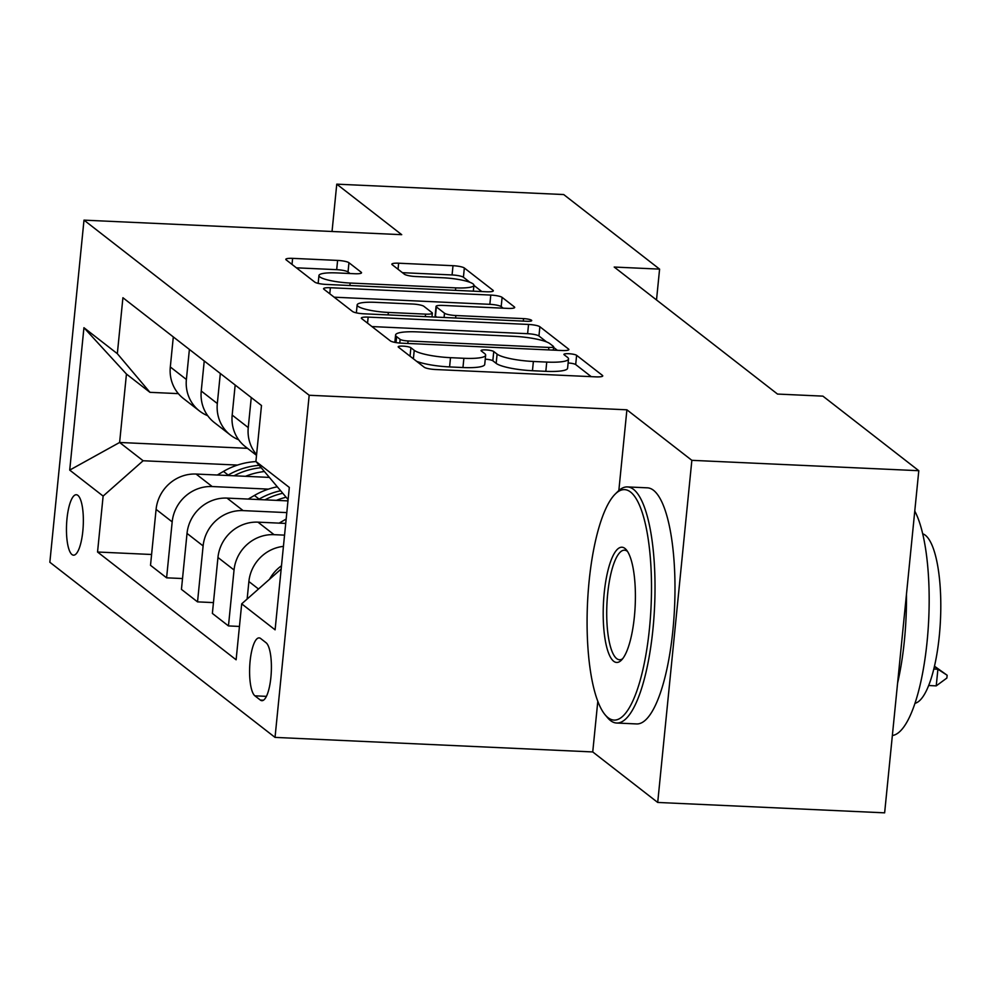 <?xml version="1.0" encoding="UTF-8"?>
<svg xmlns="http://www.w3.org/2000/svg" width="997" height="997" viewBox="0 0 997 997"><rect width="100%" height="100%" fill="white"/><g stroke="black" fill="none" stroke-linecap="round" stroke-linejoin="round"><path stroke-width="1.5" d="M402.95 346.121A6.493 1.196 5.7 0 0 398.189 346.794A6.493 1.196 5.7 0 0 398.414 347.155L424.224 367.232A9.285 1.707 5.7 0 0 435.564 369.526L595.944 376.866A9.285 1.707 5.7 0 0 602.749 375.906A9.285 1.707 5.7 0 0 602.425 375.383L576.615 355.318A6.493 1.196 5.7 0 0 568.676 353.711A6.493 1.196 5.7 0 0 563.916 354.384A6.493 1.196 5.7 0 0 564.14 354.745L567.48 357.337A29.698 5.459 5.7 0 1 568.514 358.982A29.698 5.459 5.7 0 1 546.742 362.085L533.383 361.475A29.698 5.459 5.7 0 1 497.092 354.122L493.752 351.517A6.493 1.196 5.7 0 0 485.813 349.91A6.493 1.196 5.7 0 0 481.053 350.595A6.493 1.196 5.7 0 0 481.277 350.956L484.617 353.549A29.698 5.459 5.7 0 1 485.651 355.194A29.698 5.459 5.7 0 1 463.879 358.284L450.507 357.674A29.698 5.459 5.7 0 1 414.229 350.333L410.889 347.729A6.493 1.196 5.7 0 0 402.95 346.121M71.958 554.544A30.259 8.35 -87.4 0 0 73.529 555.179A30.259 8.35 -87.4 0 0 83.075 528.236A30.259 8.35 -87.4 0 0 77.866 495.359A30.259 8.35 -87.4 0 0 76.295 494.736A30.259 8.35 -87.4 0 0 66.737 521.668A30.259 8.35 -87.4 0 0 71.958 554.544M348.95 262.722A9.285 1.707 5.7 0 0 337.609 260.416L292.62 258.36A9.285 1.707 5.7 0 0 285.815 259.332A9.285 1.707 5.7 0 0 286.139 259.843L314.803 282.126A9.285 1.707 5.7 0 0 326.131 284.432L486.524 291.772A9.285 1.707 5.7 0 0 493.328 290.8A9.285 1.707 5.7 0 0 493.004 290.289L464.34 267.994A9.285 1.707 5.7 0 0 452.999 265.7L398.65 263.208A9.285 1.707 5.7 0 0 391.846 264.18A9.285 1.707 5.7 0 0 392.17 264.691L404.433 274.237A9.285 1.707 5.7 0 0 415.774 276.53L442.73 277.764A24.825 4.561 5.7 0 1 473.924 285.279A24.825 4.561 5.7 0 1 455.716 287.871L350.134 283.036A24.825 4.561 5.7 0 1 318.94 275.521A24.825 4.561 5.7 0 1 337.136 272.929L354.733 273.739A9.285 1.707 5.7 0 0 361.537 272.767A9.285 1.707 5.7 0 0 361.213 272.256L348.95 262.722L348.028 271.969A9.285 1.707 5.7 0 0 336.687 269.664L296.396 267.819M401.716 234.681L336.762 184.158L563.704 194.552L659.59 269.128L614.202 267.046L777.51 394.064L822.899 396.133L918.798 470.709L691.856 460.327L626.901 409.804L309.182 395.261L83.997 220.138L401.716 234.681M368.155 317.108A9.285 1.707 5.7 0 0 361.35 318.08A9.285 1.707 5.7 0 0 361.674 318.591L390.338 340.874A9.285 1.707 5.7 0 0 401.679 343.18L562.059 350.52A9.285 1.707 5.7 0 0 568.863 349.548A9.285 1.707 5.7 0 0 568.539 349.037L539.875 326.742A9.285 1.707 5.7 0 0 528.547 324.449L368.155 317.108L367.557 323.165M352.564 311.5L323.9 289.217A9.285 1.707 5.7 0 1 323.576 288.706A9.285 1.707 5.7 0 1 330.381 287.734L490.773 295.075A9.285 1.707 5.7 0 1 502.114 297.368L514.377 306.914A9.285 1.707 5.7 0 1 514.701 307.425A9.285 1.707 5.7 0 1 507.897 308.397L442.855 305.418A9.285 1.707 5.7 0 0 436.05 306.378A9.285 1.707 5.7 0 0 436.374 306.902L444.5 313.22A9.285 1.707 5.7 0 0 455.841 315.526L523.562 318.616A6.493 1.196 5.7 0 1 531.725 320.585A6.493 1.196 5.7 0 1 526.964 321.271L363.905 313.806A9.285 1.707 5.7 0 1 352.564 311.5M266.074 642.741L260.641 638.504A29.312 8.088 -87.4 0 0 259.108 637.893A29.312 8.088 -87.4 0 0 249.861 663.99A29.312 8.088 -87.4 0 0 254.908 695.831L260.354 700.068A29.312 8.088 -87.4 0 0 261.875 700.679A29.312 8.088 -87.4 0 0 271.134 674.583A29.312 8.088 -87.4 0 0 266.074 642.741M309.182 395.261L275.035 737.394L49.85 562.258L83.997 220.138M288.096 499.584L255.905 461.449L261.488 405.505L122.918 297.729L117.334 353.673L149.949 392.332L126.445 374.049L119.615 442.469L143.119 460.751L237.51 465.076M255.905 461.449L289.317 487.433L275.097 629.83L241.698 603.846L281.179 568.988M151.594 554.494L97.544 552.014L236.115 659.79L241.698 603.846M97.544 552.014L103.127 496.082L69.715 470.098L83.935 327.701L117.334 353.673M597.801 701.315L592.741 751.937L657.708 802.448L691.856 460.327M657.708 802.448L884.638 812.842L918.798 470.709M336.762 184.158L332.038 231.491M592.741 751.937L275.035 737.394M656.512 299.947L659.59 269.128M247.493 448.326L119.615 442.469L69.715 470.098M182.526 578.547L166.599 577.824L150.51 565.311L156.093 509.367A37.811 35.68 -52.1 0 1 196.097 474.049L269.364 477.401M166.599 577.824L172.182 521.88A37.811 35.68 -52.1 0 1 212.187 486.548L268.442 489.128M213.458 602.599L197.531 601.876L181.442 589.364L187.025 533.42A37.811 35.68 -52.1 0 1 227.029 498.101L287.971 500.893M197.531 601.876L203.114 545.932A37.811 35.68 -52.1 0 1 243.118 510.614L286.8 512.608M239.442 626.44L228.463 625.929L212.373 613.417L217.957 557.485A37.811 35.68 -52.1 0 1 257.961 522.154L285.715 523.425M228.463 625.929L234.046 569.985A37.811 35.68 -52.1 0 1 274.05 534.666L284.556 535.14M178.351 393.628L149.949 392.332M269.564 579.232A37.811 35.68 -52.1 0 1 281.49 565.785M247.144 599.035L248.889 581.538A37.811 35.68 -52.1 0 1 283.435 546.381M256.59 454.595A37.811 35.68 -52.1 0 1 248.253 427.588L251.256 397.541M256.516 455.342L245.262 446.594A37.811 35.68 -52.1 0 1 232.176 415.076L235.167 385.029M238.669 439.764A37.811 35.68 -52.1 0 1 230.419 435.053A37.811 35.68 -52.1 0 1 217.321 403.536L220.325 373.489M230.419 435.053L214.33 422.541A37.811 35.68 -52.1 0 1 201.244 391.023L204.235 360.976M207.737 415.712A37.811 35.68 -52.1 0 1 199.487 410.988A37.811 35.68 -52.1 0 1 186.389 379.483L189.393 349.436M199.487 410.988L183.398 398.488A37.811 35.68 -52.1 0 1 170.313 366.971L173.304 336.924M143.119 460.751L103.127 496.082M83.935 327.701L126.445 374.049M626.901 409.804L618.838 490.536M416.621 361.313A29.698 5.459 5.7 0 0 449.585 366.921L450.507 357.674M485.651 355.194L484.729 364.441A29.698 5.459 5.7 0 1 462.957 367.532L449.585 366.921M568.514 358.982L567.592 368.229A29.698 5.459 5.7 0 1 545.82 371.333L532.448 370.722A29.698 5.459 5.7 0 1 496.17 363.369L492.83 360.764A6.493 1.196 5.7 0 0 485.252 359.182M591.233 376.654L575.693 364.566A6.493 1.196 5.7 0 0 568.116 362.97M546.555 341.909L538.953 335.989A9.285 1.707 5.7 0 0 527.612 333.696L371.931 326.567M557.36 350.296L553.559 347.355M400.133 339.366A6.493 1.196 5.7 0 0 408.072 340.974L548.861 347.43A6.493 1.196 5.7 0 0 553.622 346.744A6.493 1.196 5.7 0 0 553.397 346.383L549.87 343.653A29.698 5.459 5.7 0 0 513.592 336.301L417.357 331.889A29.698 5.459 5.7 0 0 395.585 334.992A29.698 5.459 5.7 0 0 396.619 336.637L400.133 339.366L399.772 343.055M334.169 297.193L489.851 304.322L490.773 295.075M503.186 308.173L501.192 306.615A9.285 1.707 5.7 0 0 489.851 304.322M436.05 306.378L435.128 315.625A9.285 1.707 5.7 0 0 435.452 316.149L436.723 317.133M375.358 302.328A24.825 4.561 5.7 0 0 357.15 304.908A24.825 4.561 5.7 0 0 388.344 312.435L425.545 314.13A9.285 1.707 5.7 0 0 432.349 313.17A9.285 1.707 5.7 0 0 432.037 312.659L423.899 306.328A9.285 1.707 5.7 0 0 412.559 304.023L375.358 302.328M350.034 273.527L348.028 271.969M469.936 282.313L463.418 277.241A9.285 1.707 5.7 0 0 452.077 274.948L402.427 272.68M481.813 291.56L473.911 285.404M934.463 666.195L947.15 675.256L946.876 678.035L936.233 685.874L937.903 669.224L934.401 666.507M928.656 685.525L936.233 685.874M933.79 669.037L937.903 669.224L947.15 675.256M279.16 523.126L285.341 519.524A72.32 68.232 -52.1 0 1 286.151 519.051M276.418 500.357A72.32 68.232 -52.1 0 1 286.102 497.229M248.228 499.073L254.409 495.459A72.32 68.232 -52.1 0 1 277.316 486.81M264.953 499.833A72.32 68.232 -52.1 0 1 282.749 493.253M280.643 490.748A72.32 68.232 127.9 0 0 259.108 499.123L258.397 499.534M245.486 476.304A72.32 68.232 -52.1 0 1 264.417 471.531M217.296 475.021L223.478 471.407A72.32 68.232 -52.1 0 1 256.017 461.586M234.021 475.781A72.32 68.232 -52.1 0 1 261.202 467.718M259.195 465.337A72.32 68.232 127.9 0 0 228.176 475.071L227.466 475.482M608.033 717.653A115.34 31.817 -87.4 0 0 649.483 628.322A115.34 31.817 -87.4 0 0 630.553 492.032A115.34 31.817 -87.4 0 0 615.224 494.063A115.34 31.817 -87.4 0 0 587.507 603.397A115.34 31.817 -87.4 0 0 605.117 714.799A115.34 31.817 -87.4 0 0 608.033 717.653M615.224 494.063L617.853 491.459A118.169 32.602 92.6 0 1 627.425 486.922A118.169 32.602 92.6 0 1 633.556 489.39A118.169 32.602 92.6 0 1 653.92 617.804A118.169 32.602 92.6 0 1 616.62 723.024A118.169 32.602 92.6 0 1 610.488 720.557A118.169 32.602 92.6 0 1 607.497 717.628L605.117 714.799M613.666 661.248A57.664 15.915 92.6 0 1 604.207 593.103A57.664 15.915 92.6 0 1 624.932 548.437A57.664 15.915 92.6 0 1 626.378 549.87A57.664 15.915 92.6 0 1 635.189 605.578A57.664 15.915 92.6 0 1 621.33 660.238A57.664 15.915 92.6 0 1 613.666 661.248M627.562 551.491A54.835 15.129 -87.4 0 0 627.375 551.341A54.835 15.129 -87.4 0 0 624.521 550.194A54.835 15.129 -87.4 0 0 607.223 599.023A54.835 15.129 -87.4 0 0 616.669 658.606A54.835 15.129 -87.4 0 0 619.511 659.752A54.835 15.129 -87.4 0 0 622.651 658.73M914.76 511.05A118.169 32.602 92.6 0 1 927.098 641.582A118.169 32.602 92.6 0 1 892.365 735.499M906.46 594.274A118.169 32.602 92.6 0 1 897.587 683.107M922.711 533.806A85.081 23.479 92.6 0 1 925.353 535.252A85.081 23.479 92.6 0 1 940.221 624.471A85.081 23.479 92.6 0 1 914.959 703.309M627.425 486.922L647.389 487.832A118.169 32.602 92.6 0 1 653.521 490.3A118.169 32.602 92.6 0 1 673.885 618.713A118.169 32.602 92.6 0 1 636.585 723.934L616.62 723.024M196.097 474.049L212.187 486.548M227.029 498.101L243.118 510.614M257.961 522.154L274.05 534.666M248.889 581.538L258.497 589.003M217.957 557.485L234.046 569.985M232.176 415.076L248.253 427.588M187.025 533.42L203.114 545.932M201.244 391.023L217.321 403.536M156.093 509.367L172.182 521.88M170.313 366.971L186.389 379.483M263.445 700.206L260.354 700.068M266.398 696.355L254.908 695.831M413.381 358.795L414.229 350.333M462.957 367.532L463.879 358.284M492.83 360.764L493.752 351.517M496.17 363.369L497.092 354.122M532.448 370.722L533.383 361.475M545.82 371.333L546.742 362.085M575.693 364.566L576.615 355.318M602.325 376.343L602.425 375.383M410.041 356.203L410.889 347.729M527.612 333.696L528.547 324.449M538.953 335.989L539.875 326.742M568.452 349.984L568.539 349.037M407.823 343.454L408.072 340.974M548.612 349.897L548.861 347.43M396.021 342.582L396.619 336.637M329.783 293.791L330.381 287.734M501.192 306.615L502.114 297.368M514.278 307.861L514.377 306.914M435.452 316.149L436.374 306.902M444.076 317.47L444.5 313.22M455.592 317.993L455.841 315.526M523.313 321.096L523.562 318.616M388.107 314.915L388.344 312.435M425.308 316.61L425.545 314.13M361.126 273.215L361.213 272.256M349.885 285.516L350.134 283.036M455.479 290.351L455.716 287.871M398.04 269.265L398.65 263.208M452.077 274.948L452.999 265.7M463.418 277.241L464.34 267.994M492.904 291.236L493.004 290.289M292.009 264.417L292.62 258.36M336.687 269.664L337.609 260.416M285.341 519.524L286.052 520.073M254.409 495.459L259.108 499.123M223.478 471.407L228.176 475.071M553.285 350.109L553.622 346.744M394.849 342.37L395.585 334.992M356.365 312.846L357.15 304.908M431.975 316.921L432.349 313.17M318.155 283.372L318.94 275.521M473.338 291.161L473.924 285.279"/></g></svg>
